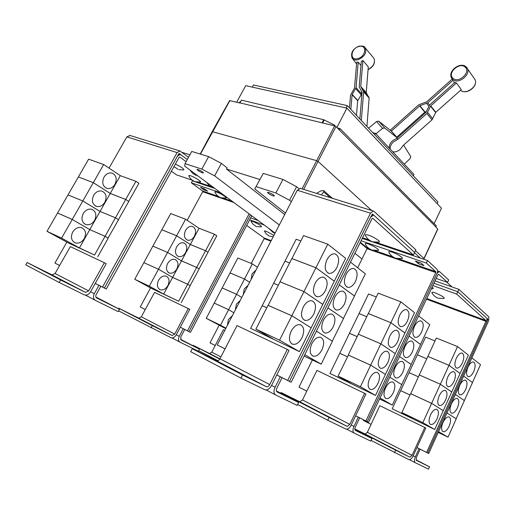 <?xml version="1.0" encoding="UTF-8"?>
<svg xmlns="http://www.w3.org/2000/svg" width="515" height="515" viewBox="0 0 515 515"><rect width="100%" height="100%" fill="white"/><g stroke="black" fill="none" stroke-linecap="round" stroke-linejoin="round"><path stroke-width="0.77" d="M392.675 151.745C395.121 152.324 397.689 151.494 400.374 149.253L403.219 145.391L432.014 119.828L435.832 112.264L461.298 89.636L456.451 82.992L430.733 105.89L426.864 113.532L397.786 139.398L393.537 141.812C390.975 144.258 389.881 146.704 390.254 149.163M389.346 148.191C388.896 145.713 389.977 143.228 392.591 140.724L396.833 138.316L425.866 112.476L429.735 104.854L454.945 82.4L456.451 82.992M390.293 130.16L418.644 104.86L426.748 101.758L452.144 79.11M451.603 78.1L452.872 80.385L427.74 102.788L419.622 105.89L391.336 131.125L378.692 121.16L376.574 121.527L368.579 128.209M397.393 137.82L396.788 137.138L424.798 112.206L426.336 111.626M396.788 137.138L391.342 131.119M349.434 107.847L350.573 95.075L354.494 88.026L356.747 62.128L358.24 62.186L360.976 65.527M358.24 62.186L356.052 87.64L352.131 94.696L350.837 109.341M356.457 115.321L357.687 100.766L361.202 94.824L361.742 91.593M366.925 126.452L369.126 98.03L366.223 92.642L368.283 66.828L362.908 60.5L360.745 86.481L363.648 91.882L361.324 120.491M359.876 118.952L362.064 92.269L359.18 86.868L361.324 61.375L362.908 60.5M396.833 138.316L397.786 139.398M403.599 145.063L410.777 156.631L410.165 158.53L404.256 164.118M375.937 133.874L382.542 128.37L384.666 127.984L397.31 137.898M372.783 132.69L375.416 133.314L413.944 174.456L413.294 175.782M192.913 345.719L193.131 345.301L219.77 359.097M198.629 350.664L217.98 360.738M193.131 345.301L209.566 353.496L211.762 352.183L223.356 329.787L224.733 330.45M251.127 279.433L252.093 273.813L255.955 270.098M249.64 282.297L244.503 279.021L252.363 263.873L257.423 267.253M225.911 328.171L220.523 325.216L228.576 309.708L233.874 312.772L228.583 309.695L236.565 294.31L241.786 297.483L236.572 294.297L244.496 279.033L230.038 272.918L237.84 258.021L252.363 263.873M243.286 294.586L244.252 288.96L248.153 285.175M236.572 294.297L222.171 287.943L230.038 272.931L244.496 279.033L249.633 282.31M235.387 309.85L236.346 304.217L240.293 300.367M228.583 309.695L214.246 303.084L222.165 287.956L236.565 294.31M227.43 325.235L228.383 319.603L232.368 315.682M220.523 325.216L206.257 318.341L214.24 303.097L228.576 309.708M256.142 226.388L253.116 224.418L251.069 221.45C250.876 220.999 251.526 221.032 253.026 221.553C258.672 224.025 261.491 225.802 261.485 226.89L256.779 226.619M269.358 236.037L266.416 234.113L264.42 231.229C264.234 230.791 264.897 230.836 266.403 231.37L273.928 235.355M95.23 283.45L98.957 285.329L94.303 293.698C92.919 296.724 93.267 298.938 95.359 300.342L118.199 311.627L119.474 309.296L95.874 297.007M119.474 309.296L96.685 297.947C95.642 297.245 95.468 296.138 96.163 294.632L100.805 286.263M175.364 164.073C181.467 167.027 184.261 168.991 183.752 169.976L179.098 169.725M194.631 181.467C191.953 180.372 190.029 178.512 188.857 175.885C188.632 175.377 189.224 175.345 190.647 175.808C194.792 177.115 202.472 182.123 200.213 182.027L195.526 181.769M375.416 133.314L374.708 134.73M206.257 318.341L225.679 328.615M246.679 225.441L264.098 237.994L264.144 238.645L251.269 263.435M264.234 225.029L249.646 219.796M151.069 327.862L152.273 325.622L172.165 335.516L174.759 334.055L188.252 308.575L189.72 309.38L176.265 334.814C174.759 337.28 173.027 338.252 171.07 337.737L118.605 310.886M118.463 308.762L118.765 308.208L152.273 325.622M118.765 308.208L138.76 318.18L141.342 316.815L154.539 292.385L188.252 308.575M194.432 236.185C192.513 239.366 190.202 240.679 187.511 240.125C184.216 238.394 183.565 235.149 185.561 230.392C187.479 227.244 189.765 225.93 192.423 226.452C195.758 228.171 196.434 231.415 194.432 236.185M172.628 277.398L158.485 269.236L167.594 252.447L181.505 260.886L196.666 267.427L187.705 284.241L172.628 277.398L190.318 244.503L205.556 250.741L196.672 267.414L181.512 260.873L167.607 252.434L185.6 219.268L199.054 228.254L214.375 234.196L205.569 250.728L190.325 244.49L176.645 235.773L161.839 229.767L170.71 213.558L185.6 219.268M163.661 294.065L172.622 277.411L187.698 284.254L178.654 301.217L163.661 294.065L149.286 286.186L158.478 269.248L143.859 262.624L152.878 246.138L167.594 252.447L152.884 246.125L161.832 229.78L176.639 235.786L190.318 244.503L199.054 228.254M185.657 252.505C183.655 255.794 181.274 257.133 178.493 256.528C175.267 254.783 174.643 251.578 176.632 246.891C178.628 243.64 180.997 242.295 183.733 242.874C187.003 244.599 187.64 247.812 185.657 252.505M176.806 268.965C174.727 272.358 172.261 273.729 169.403 273.066C166.242 271.321 165.65 268.141 167.632 263.532C169.705 260.172 172.152 258.8 174.971 259.431C178.171 261.169 178.782 264.35 176.806 268.965M167.877 285.568C165.714 289.076 163.165 290.466 160.223 289.752C157.139 287.994 156.586 284.853 158.549 280.321C160.706 276.845 163.236 275.448 166.133 276.137C169.261 277.881 169.841 281.023 167.877 285.568M149.286 286.186L134.75 279.265L143.852 262.637L158.478 269.248L172.622 277.411M249.125 213.841L187.499 330.842L180.289 327.205L183.269 328.737L179.265 336.314C178.055 339.037 178.287 340.981 179.954 342.134L198.339 351.217L199.44 349.106L180.495 339.276M199.44 349.106L181.093 339.971L180.752 337.061L184.75 329.484M59.199 282.471L60.609 279.986L85.561 292.404L88.683 290.878L104.365 262.74L106.199 263.744L90.563 291.825C88.818 294.516 86.732 295.533 84.318 294.87L59.199 282.471L25.75 264.871L27.121 262.502L60.609 279.986M27.121 262.502L51.983 274.894L55.066 273.484L70.336 246.621L104.365 262.74M114.974 184.325C112.843 187.672 110.178 189.037 106.966 188.413C102.678 186.359 101.687 182.606 103.998 177.16C106.116 173.858 108.749 172.493 111.897 173.066C116.261 175.1 117.285 178.853 114.974 184.325M79.426 247.915L61.575 238.13L72.248 219.474L89.79 229.6L105.047 236.34L94.56 255.028L79.426 247.915L89.79 229.6L72.255 219.461L82.825 200.985L100.065 211.453L115.437 217.813L105.054 236.321L89.797 229.587L110.242 193.466L125.731 199.466L115.444 217.8L100.071 211.433L82.831 200.972L103.676 164.536L120.323 175.654L135.928 181.299L125.737 199.453L110.249 193.453L93.312 182.658L78.37 176.948L88.625 159.18L103.676 164.536M110.249 193.453L120.323 175.654M104.841 202.228C102.607 205.71 99.826 207.101 96.498 206.399C92.314 204.32 91.367 200.612 93.666 195.275C95.887 191.838 98.635 190.447 101.906 191.104C106.161 193.157 107.139 196.865 104.841 202.228M72.255 219.461L57.564 213.017L68.012 194.915L82.825 200.985L68.019 194.895L78.364 176.96L93.299 182.671L110.242 193.466M94.606 220.298C92.269 223.922 89.372 225.345 85.921 224.553C81.846 222.461 80.952 218.798 83.237 213.571C85.567 209.991 88.432 208.569 91.818 209.309C95.964 211.382 96.897 215.045 94.606 220.298M84.28 238.542C81.827 242.314 78.814 243.762 75.235 242.88C71.282 240.769 70.439 237.157 72.712 232.033C75.158 228.312 78.132 226.864 81.64 227.688C85.677 229.78 86.552 233.398 84.28 238.542M61.575 238.13L47.013 231.312L57.558 213.036L72.248 219.474M186.076 161.716L179.825 157.036L179.111 157.3L106.251 289.005L104.403 288.052L177.488 156.084L180.327 154.448L187.305 159.483M192.327 180.218L176.458 174.849L171.411 171.212M198.121 182.175L209.978 186.185M252.299 87.132L253.457 84.994L347.329 105.607L437.93 201.989L437.132 203.65M219.1 325.364L210.011 342.855L215.219 345.507M215.225 345.488L210.011 342.855M258.189 220.555L250.657 217.871M214.375 234.196L216.789 235.825L207.944 252.273M208.015 252.305L205.569 250.728M205.556 250.741L208.009 252.318L199.067 268.894M199.17 268.939L196.672 267.414L199.157 268.952L190.099 285.651M187.698 284.254L190.235 285.728L187.705 284.241M134.75 279.265L151.758 288.561L178.654 301.217M190.235 285.728L181.235 302.64M220.426 197.503C217.884 196.453 216.055 194.683 214.935 192.185C214.716 191.689 215.334 191.677 216.796 192.159C220.832 193.473 227.991 198.101 225.885 198.03L221.212 197.766M203.85 189.842L200.444 187.363L204.185 188.645L207.59 191.129L203.85 189.842L204.41 188.812M59.624 265.457L54.912 263.081L59.611 265.483M98.957 285.329L106.251 289.005M135.928 181.299L138.915 183.314L128.705 201.378M128.782 201.41L125.737 199.453L128.769 201.423L118.444 219.648M118.54 219.693L115.444 217.8M115.437 217.813L118.534 219.705L108.066 238.084M108.208 238.149L105.054 236.321M47.013 231.312L68.044 242.81L94.56 255.028M105.047 236.34L108.195 238.162L97.766 256.785M347.329 105.607L346.119 107.963M145.275 309.534L140.222 306.953L150.547 287.898M220.877 192.913L191.355 182.831L202.607 190.988L202.678 191.715L187.177 220.317M145.288 309.515L140.222 306.953M210.378 186.462L210.165 186.874L214.877 188.464L192.43 180.862L191.355 182.831M251.751 215.785L190.46 332.368L188.973 331.602L250.445 214.819M183.269 328.737L190.46 332.368M187.499 330.842L188.986 331.609M180.971 154.719L179.291 153.502L178.724 153.831L104.403 288.052M104.391 288.052L102.537 287.093L177.096 152.601L179.928 150.972L188.529 157.262M95.243 283.417L102.537 287.093M54.912 263.081L66.847 242.153M109.051 168.122L126.87 136.868L129.999 135.471M394.509 452.646L395.642 450.181L409.946 457.211L412.077 455.331L424.766 427.469L425.815 428.062L413.159 455.872C411.768 458.614 410.346 459.863 408.897 459.625L371.058 440.434M354.803 429.034L395.642 450.181M354.803 428.918L365.18 434.036L367.343 432.297L379.832 405.672L424.766 427.469M456.322 358.24C458.17 354.532 460.082 352.801 462.052 353.045C464.273 354.423 464.388 357.693 462.406 362.869C460.558 366.596 458.633 368.334 456.638 368.083C454.436 366.706 454.327 363.429 456.322 358.24M457.545 346.582L468.393 355.138L460.101 373.459L448.996 365.315L440.351 384.248L419.262 374.939L427.836 356.406L448.983 365.335L457.545 346.582L436.34 338.033L427.901 356.431M460.037 373.433L448.983 365.335L427.843 356.393M409.992 394.96L400.664 390.647L409.039 372.654L418.399 376.8L409.045 372.641L417.35 354.809L426.735 358.794L417.356 354.796L425.583 337.125L434.995 340.943M447.793 376.967C449.711 373.143 451.681 371.36 453.709 371.63C455.891 373.002 455.994 376.246 454.018 381.364C452.106 385.207 450.129 386.99 448.076 386.714C445.906 385.342 445.81 382.091 447.793 376.967M439.186 395.868C441.168 391.921 443.196 390.1 445.282 390.389C447.432 391.76 447.522 394.973 445.559 400.026C443.582 403.985 441.535 405.82 439.43 405.524C437.293 404.153 437.216 400.934 439.186 395.868M460.088 373.478L451.719 391.966L440.351 384.248L419.255 374.952L410.713 393.724M451.636 391.928L440.344 384.261L431.628 403.354L410.597 393.653M430.495 414.948C432.548 410.88 434.641 409.007 436.778 409.322C438.889 410.687 438.967 413.867 437.016 418.862C434.969 422.95 432.864 424.83 430.701 424.508C428.602 423.137 428.531 419.95 430.495 414.948M451.713 391.979L434.724 429.497L422.821 422.648L431.622 403.367L410.59 393.672L401.855 412.547L412.193 418.457L392.198 408.813L400.657 390.66L409.985 394.979M422.821 422.648L401.855 412.547M432.079 287.216C433.244 288.13 433.463 288.632 432.748 288.715L431.267 288.941M437.705 298.018C435.111 296.949 433.173 295.166 431.905 292.675C431.609 291.96 432.761 292.057 435.362 292.964C441.735 295.661 444.645 297.522 444.091 298.526L438.226 298.211M276.755 374.991L280.289 376.774L275.087 387.235C273.497 390.982 273.677 393.557 275.641 394.954L297.187 405.414L298.603 402.518L276.388 390.956M298.603 402.518L277.122 391.966C276.149 391.265 276.053 389.977 276.851 388.11L282.046 377.656M355.453 281.48C353.155 285.761 350.548 287.705 347.644 287.319C343.956 285.368 343.434 281.042 346.067 274.341C348.372 270.105 350.947 268.167 353.805 268.534C357.532 270.472 358.086 274.791 355.453 281.48M354.429 295.99L365.347 273.838L350.522 262.148M344.426 303.972C342.018 308.427 339.301 310.436 336.282 309.991C332.671 308.034 332.175 303.76 334.795 297.174C337.209 292.758 339.9 290.763 342.868 291.181C346.524 293.125 347.046 297.387 344.426 303.972M343.441 318.431L354.494 296.035L339.288 284.885M333.269 326.722C330.746 331.364 327.92 333.437 324.785 332.935C321.251 330.971 320.787 326.755 323.394 320.272C325.924 315.676 328.725 313.616 331.808 314.092C335.387 316.043 335.877 320.253 333.269 326.722M332.297 341.13L343.524 318.489L327.926 307.893M321.984 349.743C319.339 354.577 316.39 356.708 313.146 356.148C309.695 354.185 309.264 350.013 311.852 343.653C314.504 338.857 317.427 336.733 320.62 337.267C324.115 339.224 324.572 343.376 321.984 349.743M304.114 356.09L321.199 364.163L332.42 341.2L316.429 331.158M372.075 241.567C369.036 240.37 366.796 238.31 365.347 235.394C364.942 234.48 366.062 234.441 368.701 235.278C374.251 237.042 381.763 242.134 378.84 242.114L372.899 241.844M239.939 102.878L322.319 122.885L239.939 102.878L241.432 100.135L323.703 119.718L334.834 125.28L334.55 125.834M239.037 102.781L240.82 101.255M337.299 127.907L339.964 128.55L436.353 225.873L435.864 226.903L335.98 126.581L334.66 125.866L322.319 122.885M236.675 102.215L245.707 85.664L346.898 108.137L441.458 208.234L434.119 223.613M346.898 108.137L336.907 127.514M431.622 403.367L443.254 410.661L431.628 403.354M392.198 408.813L434.724 429.497M427.656 452.981L486.797 322.113L486.945 318.296L457.79 291.728L456.689 294.11L485.928 320.542L485.903 321.302L426.6 452.434L428.692 453.515L419.075 448.649L415.309 456.94C414.131 459.882 414.124 461.813 415.296 462.734L428.474 469.126L429.51 466.822L415.991 459.831M429.51 466.822L416.371 460.365L416.377 457.468L420.137 449.189M473.748 371.502C471.952 375.165 470.098 376.877 468.193 376.639C466.12 375.319 466.043 372.139 467.974 367.105C469.777 363.461 471.618 361.755 473.497 361.987C475.583 363.307 475.667 366.48 473.748 371.502M472.442 382.536L480.514 364.704L471.875 357.886M465.631 389.559C463.77 393.331 461.865 395.089 459.908 394.831C457.867 393.512 457.803 390.364 459.721 385.387C461.582 381.634 463.481 379.883 465.412 380.134C467.466 381.448 467.543 384.589 465.631 389.559M464.337 400.554L472.5 382.574L463.655 376.092L472.506 382.561M457.436 407.783C455.518 411.665 453.554 413.468 451.546 413.191C449.537 411.878 449.486 408.756 451.391 403.831C453.316 399.968 455.266 398.172 457.256 398.443C459.277 399.756 459.341 402.865 457.436 407.783M456.142 418.734L464.408 400.606L455.369 394.445L464.408 400.606M449.17 426.169C447.187 430.167 445.166 432.021 443.106 431.718C441.123 430.405 441.085 427.321 442.984 422.455C444.973 418.47 446.988 416.629 449.022 416.918C451.011 418.231 451.063 421.309 449.17 426.169M438.226 432.413L448.018 437.151L456.245 418.804L446.994 412.985L456.245 418.804M456.689 294.11L432.858 285.555M240.975 378.132L242.565 374.997L266.545 386.765C267.71 387.003 268.779 386.276 269.738 384.576L287.299 349.402L289.024 350.387L271.534 385.471C269.609 388.87 267.472 390.325 265.128 389.842L240.975 378.132L190.692 351.674L192.237 348.719L242.565 374.997M192.237 348.719L216.731 360.796C217.922 361.067 218.991 360.403 219.931 358.801L237.029 325.589L287.299 349.402M326.916 259.766C329.291 255.459 331.988 253.496 335.001 253.869C339.05 255.916 339.7 260.423 336.952 267.401C334.576 271.753 331.853 273.729 328.782 273.323C324.785 271.27 324.16 266.751 326.916 259.766M327.765 244.187L345.649 258.298L334.293 281.196L315.94 267.736L327.765 244.187L303.573 235.593L291.941 258.588M315.94 267.736L291.876 258.543M315.933 267.755L334.286 281.216L322.796 304.391L303.959 291.593L315.933 267.755L291.87 258.562L280.031 281.789L303.953 291.612L322.789 304.41L299.389 351.61L279.555 340.19L291.825 315.759L268.032 305.331L255.91 329.124L272.976 338.876L250.612 328.37L262.187 305.717L266.802 307.751L262.199 305.698L273.645 283.308L278.28 285.226L273.652 283.289L284.962 261.15L289.63 262.953L284.975 261.131L296.164 239.243L300.85 240.936M315.141 283.295C317.639 278.795 320.452 276.767 323.594 277.205C327.559 279.259 328.177 283.707 325.441 290.563C322.944 295.108 320.098 297.149 316.905 296.679C312.991 294.619 312.405 290.151 315.141 283.295M303.959 291.593L280.121 281.847M303.226 307.107C305.846 302.414 308.794 300.316 312.058 300.818C315.933 302.878 316.513 307.275 313.79 314.008C311.176 318.753 308.202 320.858 304.88 320.324C301.05 318.251 300.503 313.847 303.226 307.107M280.025 281.802L268.167 305.389M303.953 291.612L291.831 315.74L268.045 305.311M291.162 331.216C293.917 326.31 296.994 324.147 300.38 324.72C304.165 326.787 304.706 331.119 302.002 337.731C299.254 342.687 296.151 344.857 292.7 344.252C288.966 342.172 288.458 337.827 291.162 331.216M279.555 340.19L255.91 329.124M354.507 296.016L339.301 284.866M343.531 318.47L327.933 307.873M316.422 331.177L332.42 341.2M321.199 364.163L304.79 354.719M376.059 242.353L413.391 254.977L372.738 218.238L372.036 218.605L291.181 382.265L289.443 381.364L370.588 217.291L289.424 381.358L287.673 380.45L370.491 213.184L373.324 211.015L374.019 211.369L415.843 249.801L414.607 252.376M362.56 237.788L369.236 240.048M322.145 122.712L323.703 119.718M322.66 122.969L324.128 120.143M339.964 128.55L339.34 129.761M339.076 129.696L435.864 226.903M182.072 152.369L189.887 154.803M426.6 452.434L416.95 447.548M363.706 419.905L363.435 420.472L371.064 424.36M371.077 424.341L363.435 420.472M419.075 448.649L416.938 447.567M448.018 437.151L438.548 431.699M457.79 291.728L433.952 283.231M291.825 315.759L311.157 327.875L291.831 315.74M250.612 328.37L299.389 351.61M300.445 188.387L297.264 190.247L217.24 344.934L225.029 348.906M280.289 376.774L291.181 382.265M373.993 215.373L372.512 214.073L370.568 217.291L373.427 215.116L374.109 215.463L414.627 252.395L413.391 254.977M316.577 193.395L320.639 190.975L323.311 190.466L323.793 190.743L323.69 191.908L321.366 194.889M240.119 103.045L229.587 100.586L212.212 131.621L316.461 160.603L318.238 161.556L371.637 210.493M424.09 258.639L437.808 229.111L435.619 226.825M197.998 169.506C201.075 170.774 202.897 171.92 203.477 172.937L202.434 172.828C199.369 171.566 197.548 170.42 196.968 169.403L197.998 169.506M208.633 156.624L191.741 151.436L185.007 163.661L201.828 169.087L208.633 156.624L221.386 163.397L214.633 175.866L279.317 224.939M275.1 233.083L184.724 166.126L185.007 163.661M201.828 169.087L214.633 175.866M487.01 318.367L487.821 319.107L486.965 321.701M428.692 453.515L488.684 320.678L488.832 316.867L458.884 289.353L457.784 291.728M276.774 374.952L287.673 380.45M217.24 344.934L225.049 348.867M415.444 250.638L423.98 258.459L423.787 259.264M284.686 214.555L226.458 169.023L227.076 167.864L221.386 163.397M226.458 169.023L259.76 179.49M355.608 415.817L358.318 417.182L353.94 426.433C352.582 429.729 352.653 431.937 354.14 433.051L370.742 441.11L371.939 438.542L354.874 429.69M371.939 438.542L355.389 430.411C354.648 429.851 354.616 428.75 355.292 427.102L359.657 417.865M421.695 331.892C419.673 335.851 417.491 337.673 415.161 337.364C412.451 335.78 412.212 332.111 414.44 326.375C416.468 322.442 418.637 320.626 420.929 320.922C423.665 322.506 423.922 326.162 421.695 331.892M420.485 344.432L429.774 324.669L418.611 315.862M412.335 351.925C410.23 356.019 407.977 357.899 405.569 357.558C402.91 355.968 402.685 352.344 404.906 346.679C407.011 342.61 409.251 340.743 411.62 341.072C414.311 342.655 414.549 346.273 412.335 351.925M411.144 364.42L420.543 344.471L409.11 336.089M402.878 372.165C400.689 376.401 398.359 378.332 395.881 377.959C393.267 376.368 393.061 372.783 395.263 367.195C397.458 362.985 399.775 361.06 402.221 361.427C404.861 363.004 405.08 366.583 402.878 372.165M401.687 384.608L411.221 364.478L399.505 356.522L411.228 364.459M393.325 392.61C391.052 396.994 388.638 398.977 386.083 398.571C383.521 396.981 383.334 393.434 385.529 387.924C387.808 383.566 390.203 381.589 392.72 381.988C395.308 383.566 395.514 387.106 393.325 392.61M379.555 398.977L392.295 405.08L401.803 384.686L389.81 377.147M458.884 289.353L435.04 280.907M446.743 282.13L451.99 286.907M273.085 195.9C269.828 194.58 267.948 193.395 267.446 192.346L268.791 192.481C272.062 193.801 273.948 194.985 274.444 196.035L273.085 195.9M256.258 186.655L275.847 192.977L282.928 179.432L263.262 173.394L254.77 188.928L263.262 173.394M285.471 213.043L254.77 188.928M327.733 420.24L329.059 417.478L347.271 426.42L349.846 424.399L364.601 393.299L365.92 394.052L351.217 425.081C349.601 428.12 347.882 429.465 346.061 429.124L327.733 420.24L297.638 404.5M280.701 393.202L281.036 392.527L329.059 417.478M281.036 392.527L299.891 401.822L302.485 399.962L316.937 370.407L364.601 393.299M399.73 315.18C401.822 311.176 404.075 309.335 406.49 309.644C409.419 311.305 409.734 315.096 407.423 321.032C405.337 325.062 403.071 326.916 400.619 326.587C397.715 324.926 397.419 321.122 399.73 315.18M400.831 301.835L414.543 312.657L404.951 333.012L390.898 322.705L380.843 343.82L358.331 334.171L368.289 313.558L390.885 322.725L400.831 301.835L378.158 293.138L368.36 313.584M395.16 353.567L380.843 343.82L370.684 365.161L348.262 355.022L358.324 334.19L380.836 343.833L395.237 353.618L404.938 333.031L390.885 322.725L368.302 313.538M366.77 316.699L359.039 313.532L368.534 293.975L376.298 296.988M389.829 336.031C392.005 331.885 394.342 329.986 396.833 330.34C399.717 331.995 400.007 335.748 397.709 341.6C395.539 345.777 393.19 347.683 390.653 347.316C387.801 345.655 387.525 341.896 389.829 336.031M357.146 336.63L349.44 333.308L359.032 313.551L366.764 316.712M379.819 357.114C382.085 352.814 384.505 350.857 387.087 351.249C389.906 352.904 390.183 356.618 387.898 362.386C385.638 366.712 383.199 368.676 380.585 368.27C377.785 366.609 377.534 362.888 379.819 357.114M348.256 355.041L370.671 365.174L360.41 386.726L338.085 376.098L348.385 355.099M347.425 356.76L339.752 353.277L349.434 333.321L357.14 336.643M369.706 378.416C372.062 373.961 374.572 371.946 377.231 372.377C379.999 374.032 380.25 377.701 377.978 383.385C375.628 387.872 373.098 389.894 370.401 389.449C367.665 387.789 367.427 384.106 369.706 378.416M338.085 376.098L351.159 383.572L329.954 373.446L339.739 353.29L347.413 356.773M420.549 344.458L409.116 336.07M389.804 377.167L401.803 384.686M392.295 405.08L380.012 398.011M436.205 278.428L447.567 282.42L438.58 274.225L438.007 274.592L368.566 422.364L367.234 421.669L436.907 273.581C437.705 271.63 437.724 270.169 436.965 269.197L427.534 260.532L362.251 238.406L400.696 251.436M275.847 192.977L289.559 200.251L291.342 201.7M354.906 253.271L361.981 259.006M289.559 200.251L296.576 186.707L282.928 179.432M298.777 188.561L296.576 186.707M414.459 252.743L420.337 258.092M437.035 273.291L439.308 271.527L439.739 271.759L448.7 279.993L447.567 282.42M395.237 353.618L385.439 374.405L370.684 365.161L385.432 374.424L375.532 395.43L360.41 386.726M329.954 373.446L375.532 395.43M312.354 359.979L298.99 387.177L306.792 391.149M358.318 417.182L368.566 422.364M360.127 242.707L367.098 248.552M400.998 250.786L400.689 251.429M427.534 260.532L426.33 263.056L435.793 271.682L435.787 272.557L365.908 420.987L355.62 415.785M360.339 242.275L367.021 247.882L367.034 248.719L357.668 267.781M306.805 391.123L298.99 387.177M365.908 420.987L367.247 421.682M426.33 263.056L361.079 240.782M418.302 263.693L415.38 261.073L421.07 263.03L423.974 265.643L418.302 263.693L418.959 262.302M371.566 249.859C368.727 248.726 366.635 246.788 365.283 244.052C364.935 243.241 365.991 243.241 368.444 244.039C373.587 245.726 380.598 250.393 378.004 250.38L372.287 250.11M395.243 258.06C392.359 256.914 390.216 254.951 388.825 252.183C388.452 251.32 389.591 251.32 392.237 252.176C397.548 253.921 404.533 258.588 401.867 258.588L395.958 258.305M465.174 67.162C471.264 72.325 458.228 83.926 452.865 78.138C446.956 72.95 459.721 61.536 465.174 67.162M358.846 46.524C367.234 43.917 366.216 56.618 357.803 58.581C349.395 61.066 350.567 48.487 358.846 46.524M466.204 66.969L475.01 79.587C478.435 86.449 466.172 95.423 460.622 90.234C465.94 95.327 478.435 86.121 475.01 79.587L474.869 79.291M466.609 67.388C472.493 73.529 458.189 85.484 452.479 79.239L451.436 77.778C447.747 70.774 460.61 61.343 466.191 66.956L466.609 67.388M358.112 59.727C355.292 60.377 353.271 59.766 352.041 57.905C350.573 52.71 352.904 48.796 359.019 46.163C362.489 45.841 364.42 46.215 364.82 47.303C367.208 52.324 364.974 56.47 358.112 59.727M368.071 69.486C373.407 66.506 375.39 62.836 374.032 58.485L373.858 58.201M364.472 46.987L374.032 58.485C375.454 63.139 373.459 66.866 368.051 69.667M432.014 119.828L426.864 113.532M432.787 118.798L427.643 112.489M435.639 112.521L430.54 106.154M435.832 112.264L430.733 105.89M427.74 102.788L429.542 105.034M426.613 103.451L428.815 106.193M419.899 105.723L425.075 112.045M419.622 105.89L424.798 112.206M356.052 87.64L361.562 93.775M355.685 88.696L361.202 94.824M352.221 94.432L357.777 100.502M352.131 94.696L357.687 100.766M369.126 98.03L363.648 91.882M368.927 97.11L363.448 90.955M366.274 92.874L360.796 86.707M366.223 92.642L360.745 86.481M391.117 130.868L397.084 137.647M390.673 130.456L396.64 137.241M378.692 121.16L384.666 127.984M376.574 121.527L382.542 128.37M211.762 352.183L220.916 356.895M209.508 353.47L219.905 358.852L209.566 353.496M95.224 300.271L85.406 295.114M271.199 240.634L264.098 237.994M270.922 241.168L264.144 238.645M141.342 316.815L174.759 334.055M138.683 318.141L172.087 335.484M179.864 342.089L171.881 337.917M179.265 336.314L176.285 334.776M94.303 293.698L90.589 291.78M55.066 273.484L88.683 290.878M51.861 274.843L85.439 292.346M233.855 202.524L202.678 191.715M232.007 201.159L223.349 198.166M218.495 196.485L202.607 190.988M126.87 136.868L177.096 152.601M367.343 432.297L412.077 455.331M365.129 434.016L409.901 457.185M275.512 394.889L266.184 389.997M415.238 462.702L409.451 459.695M415.309 456.94L413.172 455.839M485.928 320.542L426.761 298.526M485.903 321.302L426.465 299.151M219.931 358.801L269.738 384.576M216.615 360.745L266.422 386.714M275.087 387.235L271.56 385.413M323.69 191.908L330.263 197.651M200.457 154.114L229.877 100.573M487.795 319.867L487.364 319.712M487.821 319.107L487.274 318.901M297.264 190.247L370.491 213.184M302.06 188.889L334.66 125.866M303.65 189.385L335.98 126.581M423.613 259.206L437.737 228.95M354.062 433.012L346.814 429.233M302.485 399.962L349.846 424.399M299.814 401.79L347.2 426.388M353.94 426.433L351.236 425.042M435.787 272.557L367.034 248.719M435.793 271.682L398.578 258.807M392.855 256.824L374.843 250.586M369.249 248.655L367.021 247.882M454.436 82.851L453.567 81.512M356.586 63.976L352.228 58.195M391.007 130.752L396.975 137.531M269.944 236.256L273.233 236.707M273.999 232.877L275.068 233.153M268.457 228.164L273.368 232.645M173.993 166.557L178.126 169.403M196.891 175.628L197.837 175.847M190.164 170.162L192.565 173.259L195.912 175.306M213.223 187.763L214.253 188.007M206.779 182.471L209.096 185.471L212.334 187.46M138.76 318.18L172.165 335.516M187.511 240.125L186.906 239.881M178.493 256.528L177.887 256.27M169.403 273.066L168.791 272.796M160.223 289.752L159.618 289.462M51.983 274.894L85.561 292.404M106.966 188.413L106.051 188.065M96.498 206.399L95.571 206.019M85.921 224.553L84.988 224.147M75.235 242.88L74.302 242.449M178.666 153.927L180.327 154.448M129.664 135.368L179.928 150.972M365.18 434.036L409.946 457.211M456.284 367.935L456.638 368.083M447.715 386.559L448.076 386.714M439.07 405.356L439.43 405.524M430.34 424.334L430.701 424.508M346.885 287.022L347.644 287.319M335.51 309.67L336.282 309.991M324.006 332.587L324.785 332.935M312.36 355.781L313.146 356.148M467.865 376.504L468.193 376.639M459.58 394.69L459.908 394.831M451.217 413.036L451.546 413.191M442.771 431.564L443.106 431.718M216.731 360.796L266.545 386.765M327.926 272.995L328.782 273.323M316.036 296.325L316.905 296.679M303.998 319.937L304.88 320.324M291.812 343.84L292.7 344.252M371.882 214.633L373.427 215.116M323.793 190.743L332.458 198.327M300.123 188.29L373.324 211.015M200.193 154.03L212.212 131.621M414.678 337.171L415.161 337.364M405.086 357.346L405.569 357.558M395.391 377.733L395.881 377.959M385.593 398.333L386.083 398.571M299.891 401.822L347.271 426.42M400.084 326.368L400.619 326.587M390.113 347.091L390.653 347.316M380.038 368.025L380.585 368.27M369.854 389.192L370.401 389.449M437.531 270.916L439.308 271.527"/></g></svg>
